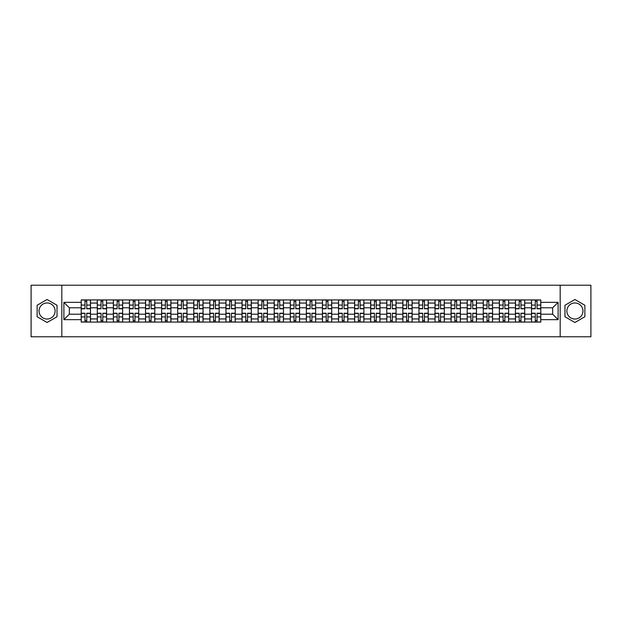 <?xml version="1.0" encoding="UTF-8"?>
<svg xmlns="http://www.w3.org/2000/svg" width="622" height="622" viewBox="0 0 622 622"><rect width="100%" height="100%" fill="white"/><g stroke="black" fill="none" stroke-linecap="round" stroke-linejoin="round"><path stroke-width="0.93" d="M47.078 319.039A8.039 8.039 0 0 1 39.038 311A8.039 8.039 0 0 1 47.078 302.961A8.039 8.039 0 0 1 55.125 311A8.039 8.039 0 0 1 47.078 319.039M574.922 319.039A8.039 8.039 0 0 1 566.875 311A8.039 8.039 0 0 1 574.922 302.961A8.039 8.039 0 0 1 582.962 311A8.039 8.039 0 0 1 574.922 319.039M560.181 336.774L590.9 336.774L590.9 285.226L31.1 285.226L31.1 336.774L560.181 336.774L560.181 285.226M97.289 322.079L97.289 303.062L90.485 303.062L90.485 322.079M90.485 303.062L90.485 299.921M97.289 303.062L97.289 299.921M106.564 299.921L106.564 322.079M113.367 322.079L113.367 299.921M122.651 299.921L122.651 322.079M129.454 322.079L129.454 299.921M138.729 299.921L138.729 322.079M145.532 322.079L145.532 299.921M154.816 299.921L154.816 322.079M161.619 322.079L161.619 299.921M170.894 299.921L170.894 322.079M177.698 322.079L177.698 299.921M186.981 299.921L186.981 322.079M193.784 322.079L193.784 299.921M203.06 299.921L203.06 322.079M209.863 322.079L209.863 299.921M219.146 299.921L219.146 322.079M225.949 322.079L225.949 299.921M235.225 299.921L235.225 322.079M242.028 322.079L242.028 299.921M251.311 299.921L251.311 322.079M258.114 322.079L258.114 299.921M267.39 299.921L267.39 322.079M274.193 322.079L274.193 299.921M283.476 299.921L283.476 322.079M290.28 322.079L290.28 299.921M299.555 299.921L299.555 322.079M306.358 322.079L306.358 299.921M315.642 299.921L315.642 322.079M322.445 322.079L322.445 299.921M331.72 299.921L331.72 322.079M338.523 322.079L338.523 299.921M347.807 299.921L347.807 322.079M354.61 322.079L354.61 299.921M363.886 299.921L363.886 322.079M370.689 322.079L370.689 299.921M379.972 299.921L379.972 322.079M386.775 322.079L386.775 299.921M396.051 299.921L396.051 322.079M402.854 322.079L402.854 299.921M412.137 299.921L412.137 322.079M418.94 322.079L418.94 299.921M428.216 299.921L428.216 322.079M435.019 322.079L435.019 299.921M444.302 299.921L444.302 322.079M451.106 322.079L451.106 299.921M460.381 299.921L460.381 322.079M467.184 322.079L467.184 299.921M476.468 299.921L476.468 322.079M483.271 322.079L483.271 299.921M492.546 299.921L492.546 322.079M499.349 322.079L499.349 299.921M508.633 299.921L508.633 322.079M515.436 322.079L515.436 299.921M524.711 299.921L524.711 322.079M531.515 322.079L531.515 299.921M531.515 314.196L524.711 314.196M515.436 314.196L508.633 314.196M499.349 314.196L492.546 314.196M483.271 314.196L476.468 314.196M467.184 314.196L460.381 314.196M451.106 314.196L444.302 314.196M435.019 314.196L428.216 314.196M418.94 314.196L412.137 314.196M402.854 314.196L396.051 314.196M386.775 314.196L379.972 314.196M370.689 314.196L363.886 314.196M354.61 314.196L347.807 314.196M338.523 314.196L331.72 314.196M322.445 314.196L315.642 314.196M306.358 314.196L299.555 314.196M290.28 314.196L283.476 314.196M274.193 314.196L267.39 314.196M258.114 314.196L251.311 314.196M242.028 314.196L235.225 314.196M225.949 314.196L219.146 314.196M209.863 314.196L203.06 314.196M193.784 314.196L186.981 314.196M177.698 314.196L170.894 314.196M161.619 314.196L154.816 314.196M145.532 314.196L138.729 314.196M129.454 314.196L122.651 314.196M113.367 314.196L106.564 314.196M97.289 314.196L90.485 314.196M531.515 307.804L524.711 307.804M515.436 307.804L508.633 307.804M499.349 307.804L492.546 307.804M483.271 307.804L476.468 307.804M467.184 307.804L460.381 307.804M451.106 307.804L444.302 307.804M435.019 307.804L428.216 307.804M418.94 307.804L412.137 307.804M402.854 307.804L396.051 307.804M386.775 307.804L379.972 307.804M370.689 307.804L363.886 307.804M354.61 307.804L347.807 307.804M338.523 307.804L331.72 307.804M322.445 307.804L315.642 307.804M306.358 307.804L299.555 307.804M290.28 307.804L283.476 307.804M274.193 307.804L267.39 307.804M258.114 307.804L251.311 307.804M242.028 307.804L235.225 307.804M225.949 307.804L219.146 307.804M209.863 307.804L203.06 307.804M193.784 307.804L186.981 307.804M177.698 307.804L170.894 307.804M161.619 307.804L154.816 307.804M145.532 307.804L138.729 307.804M129.454 307.804L122.651 307.804M113.367 307.804L106.564 307.804M97.289 307.804L90.485 307.804M69.345 314.196L81.202 314.196L81.202 307.804L69.345 307.804L69.345 314.196L63.887 319.661L63.887 302.339L81.202 302.339L81.202 307.804M540.798 307.804L540.798 314.196L552.655 314.196L552.655 307.804L540.798 307.804L540.798 299.921L81.202 299.921L81.202 302.339M540.798 302.339L558.113 302.339L558.113 319.661L540.798 319.661L540.798 314.196M81.202 314.196L81.202 322.079L540.798 322.079L540.798 319.661M81.202 319.661L63.887 319.661M61.819 336.774L61.819 285.226M57.03 305.254L47.078 299.509L37.133 305.254L37.133 316.746L47.078 322.491L57.03 316.746L57.03 305.254M584.867 305.254L574.922 299.509L564.97 305.254L564.97 316.746L574.922 322.491L584.867 316.746L584.867 305.254M86.722 320.54L84.965 320.54M84.965 301.46L86.722 301.46M102.801 320.54L101.052 320.54M101.052 301.46L102.801 301.46M118.888 320.54L117.13 320.54M117.13 301.46L118.888 301.46M134.966 320.54L133.217 320.54M133.217 301.46L134.966 301.46M151.053 320.54L149.296 320.54M149.296 301.46L151.053 301.46M167.131 320.54L165.382 320.54M165.382 301.46L167.131 301.46M183.218 320.54L181.461 320.54M181.461 301.46L183.218 301.46M199.297 320.54L197.547 320.54M197.547 301.46L199.297 301.46M215.383 320.54L213.626 320.54M213.626 301.46L215.383 301.46M231.462 320.54L229.712 320.54M229.712 301.46L231.462 301.46M247.548 320.54L245.791 320.54M245.791 301.46L247.548 301.46M263.627 320.54L261.878 320.54M261.878 301.46L263.627 301.46M279.713 320.54L277.956 320.54M277.956 301.46L279.713 301.46M295.792 320.54L294.043 320.54M294.043 301.46L295.792 301.46M311.879 320.54L310.121 320.54M310.121 301.46L311.879 301.46M327.957 320.54L326.208 320.54M326.208 301.46L327.957 301.46M344.044 320.54L342.287 320.54M342.287 301.46L344.044 301.46M360.122 320.54L358.373 320.54M358.373 301.46L360.122 301.46M376.209 320.54L374.452 320.54M374.452 301.46L376.209 301.46M392.288 320.54L390.538 320.54M390.538 301.46L392.288 301.46M408.374 320.54L406.617 320.54M406.617 301.46L408.374 301.46M424.453 320.54L422.703 320.54M422.703 301.46L424.453 301.46M440.539 320.54L438.782 320.54M438.782 301.46L440.539 301.46M456.618 320.54L454.869 320.54M454.869 301.46L456.618 301.46M472.704 320.54L470.947 320.54M470.947 301.46L472.704 301.46M488.783 320.54L487.034 320.54M487.034 301.46L488.783 301.46M504.87 320.54L503.112 320.54M503.112 301.46L504.87 301.46M520.948 320.54L519.199 320.54M519.199 301.46L520.948 301.46M537.035 320.54L535.278 320.54M535.278 301.46L537.035 301.46M63.887 302.339L69.345 307.804M552.655 314.196L558.113 319.661M552.655 307.804L558.113 302.339M86.722 308.784L86.722 300.022L90.431 300.022L90.431 308.784L86.722 308.784M84.965 301.359L86.722 301.359M84.965 300.022L81.257 300.022L81.257 308.784L84.965 308.784L84.965 300.022L86.722 300.022M84.965 313.216L84.965 321.978L81.257 321.978L81.257 313.216L84.965 313.216M86.722 320.641L84.965 320.641M86.722 321.978L90.431 321.978L90.431 313.216L86.722 313.216L86.722 321.978L84.965 321.978M102.801 308.784L102.801 300.022L106.51 300.022L106.51 308.784L102.801 308.784M101.052 301.359L102.801 301.359M101.052 300.022L97.335 300.022L97.335 308.784L101.052 308.784L101.052 300.022L102.801 300.022M118.888 308.784L118.888 300.022L122.596 300.022L122.596 308.784L118.888 308.784M117.13 301.359L118.888 301.359M117.13 300.022L113.422 300.022L113.422 308.784L117.13 308.784L117.13 300.022L118.888 300.022M101.052 313.216L101.052 321.978L97.335 321.978L97.335 313.216L101.052 313.216M102.801 320.641L101.052 320.641M102.801 321.978L106.51 321.978L106.51 313.216L102.801 313.216L102.801 321.978L101.052 321.978M117.13 313.216L117.13 321.978L113.422 321.978L113.422 313.216L117.13 313.216M118.888 320.641L117.13 320.641M118.888 321.978L122.596 321.978L122.596 313.216L118.888 313.216L118.888 321.978L117.13 321.978M134.966 308.784L134.966 300.022L138.675 300.022L138.675 308.784L134.966 308.784M133.217 301.359L134.966 301.359M133.217 300.022L129.5 300.022L129.5 308.784L133.217 308.784L133.217 300.022L134.966 300.022M151.053 308.784L151.053 300.022L154.761 300.022L154.761 308.784L151.053 308.784M149.296 301.359L151.053 301.359M149.296 300.022L145.587 300.022L145.587 308.784L149.296 308.784L149.296 300.022L151.053 300.022M167.131 308.784L167.131 300.022L170.84 300.022L170.84 308.784L167.131 308.784M165.382 301.359L167.131 301.359M165.382 300.022L161.666 300.022L161.666 308.784L165.382 308.784L165.382 300.022L167.131 300.022M133.217 313.216L133.217 321.978L129.5 321.978L129.5 313.216L133.217 313.216M134.966 320.641L133.217 320.641M134.966 321.978L138.675 321.978L138.675 313.216L134.966 313.216L134.966 321.978L133.217 321.978M149.296 313.216L149.296 321.978L145.587 321.978L145.587 313.216L149.296 313.216M151.053 320.641L149.296 320.641M151.053 321.978L154.761 321.978L154.761 313.216L151.053 313.216L151.053 321.978L149.296 321.978M165.382 313.216L165.382 321.978L161.666 321.978L161.666 313.216L165.382 313.216M167.131 320.641L165.382 320.641M167.131 321.978L170.84 321.978L170.84 313.216L167.131 313.216L167.131 321.978L165.382 321.978M183.218 308.784L183.218 300.022L186.927 300.022L186.927 308.784L183.218 308.784M181.461 301.359L183.218 301.359M181.461 300.022L177.752 300.022L177.752 308.784L181.461 308.784L181.461 300.022L183.218 300.022M181.461 313.216L181.461 321.978L177.752 321.978L177.752 313.216L181.461 313.216M183.218 320.641L181.461 320.641M183.218 321.978L186.927 321.978L186.927 313.216L183.218 313.216L183.218 321.978L181.461 321.978M199.297 308.784L199.297 300.022L203.005 300.022L203.005 308.784L199.297 308.784M197.547 301.359L199.297 301.359M197.547 300.022L193.831 300.022L193.831 308.784L197.547 308.784L197.547 300.022L199.297 300.022M197.547 313.216L197.547 321.978L193.831 321.978L193.831 313.216L197.547 313.216M199.297 320.641L197.547 320.641M199.297 321.978L203.005 321.978L203.005 313.216L199.297 313.216L199.297 321.978L197.547 321.978M215.383 308.784L215.383 300.022L219.092 300.022L219.092 308.784L215.383 308.784M213.626 301.359L215.383 301.359M213.626 300.022L209.917 300.022L209.917 308.784L213.626 308.784L213.626 300.022L215.383 300.022M213.626 313.216L213.626 321.978L209.917 321.978L209.917 313.216L213.626 313.216M215.383 320.641L213.626 320.641M215.383 321.978L219.092 321.978L219.092 313.216L215.383 313.216L215.383 321.978L213.626 321.978M231.462 308.784L231.462 300.022L235.178 300.022L235.178 308.784L231.462 308.784M229.712 301.359L231.462 301.359M229.712 300.022L225.996 300.022L225.996 308.784L229.712 308.784L229.712 300.022L231.462 300.022M229.712 313.216L229.712 321.978L225.996 321.978L225.996 313.216L229.712 313.216M231.462 320.641L229.712 320.641M231.462 321.978L235.178 321.978L235.178 313.216L231.462 313.216L231.462 321.978L229.712 321.978M247.548 308.784L247.548 300.022L251.257 300.022L251.257 308.784L247.548 308.784M245.791 301.359L247.548 301.359M245.791 300.022L242.082 300.022L242.082 308.784L245.791 308.784L245.791 300.022L247.548 300.022M245.791 313.216L245.791 321.978L242.082 321.978L242.082 313.216L245.791 313.216M247.548 320.641L245.791 320.641M247.548 321.978L251.257 321.978L251.257 313.216L247.548 313.216L247.548 321.978L245.791 321.978M263.627 308.784L263.627 300.022L267.343 300.022L267.343 308.784L263.627 308.784M261.878 301.359L263.627 301.359M261.878 300.022L258.161 300.022L258.161 308.784L261.878 308.784L261.878 300.022L263.627 300.022M261.878 313.216L261.878 321.978L258.161 321.978L258.161 313.216L261.878 313.216M263.627 320.641L261.878 320.641M263.627 321.978L267.343 321.978L267.343 313.216L263.627 313.216L263.627 321.978L261.878 321.978M279.713 308.784L279.713 300.022L283.422 300.022L283.422 308.784L279.713 308.784M277.956 301.359L279.713 301.359M277.956 300.022L274.248 300.022L274.248 308.784L277.956 308.784L277.956 300.022L279.713 300.022M277.956 313.216L277.956 321.978L274.248 321.978L274.248 313.216L277.956 313.216M279.713 320.641L277.956 320.641M279.713 321.978L283.422 321.978L283.422 313.216L279.713 313.216L279.713 321.978L277.956 321.978M295.792 308.784L295.792 300.022L299.509 300.022L299.509 308.784L295.792 308.784M294.043 301.359L295.792 301.359M294.043 300.022L290.326 300.022L290.326 308.784L294.043 308.784L294.043 300.022L295.792 300.022M294.043 313.216L294.043 321.978L290.326 321.978L290.326 313.216L294.043 313.216M295.792 320.641L294.043 320.641M295.792 321.978L299.509 321.978L299.509 313.216L295.792 313.216L295.792 321.978L294.043 321.978M311.879 308.784L311.879 300.022L315.587 300.022L315.587 308.784L311.879 308.784M310.121 301.359L311.879 301.359M310.121 300.022L306.413 300.022L306.413 308.784L310.121 308.784L310.121 300.022L311.879 300.022M310.121 313.216L310.121 321.978L306.413 321.978L306.413 313.216L310.121 313.216M311.879 320.641L310.121 320.641M311.879 321.978L315.587 321.978L315.587 313.216L311.879 313.216L311.879 321.978L310.121 321.978M327.957 308.784L327.957 300.022L331.674 300.022L331.674 308.784L327.957 308.784M326.208 301.359L327.957 301.359M326.208 300.022L322.491 300.022L322.491 308.784L326.208 308.784L326.208 300.022L327.957 300.022M326.208 313.216L326.208 321.978L322.491 321.978L322.491 313.216L326.208 313.216M327.957 320.641L326.208 320.641M327.957 321.978L331.674 321.978L331.674 313.216L327.957 313.216L327.957 321.978L326.208 321.978M344.044 308.784L344.044 300.022L347.752 300.022L347.752 308.784L344.044 308.784M342.287 301.359L344.044 301.359M342.287 300.022L338.578 300.022L338.578 308.784L342.287 308.784L342.287 300.022L344.044 300.022M342.287 313.216L342.287 321.978L338.578 321.978L338.578 313.216L342.287 313.216M344.044 320.641L342.287 320.641M344.044 321.978L347.752 321.978L347.752 313.216L344.044 313.216L344.044 321.978L342.287 321.978M360.122 308.784L360.122 300.022L363.839 300.022L363.839 308.784L360.122 308.784M358.373 301.359L360.122 301.359M358.373 300.022L354.657 300.022L354.657 308.784L358.373 308.784L358.373 300.022L360.122 300.022M358.373 313.216L358.373 321.978L354.657 321.978L354.657 313.216L358.373 313.216M360.122 320.641L358.373 320.641M360.122 321.978L363.839 321.978L363.839 313.216L360.122 313.216L360.122 321.978L358.373 321.978M376.209 308.784L376.209 300.022L379.918 300.022L379.918 308.784L376.209 308.784M374.452 301.359L376.209 301.359M374.452 300.022L370.743 300.022L370.743 308.784L374.452 308.784L374.452 300.022L376.209 300.022M374.452 313.216L374.452 321.978L370.743 321.978L370.743 313.216L374.452 313.216M376.209 320.641L374.452 320.641M376.209 321.978L379.918 321.978L379.918 313.216L376.209 313.216L376.209 321.978L374.452 321.978M392.288 308.784L392.288 300.022L396.004 300.022L396.004 308.784L392.288 308.784M390.538 301.359L392.288 301.359M390.538 300.022L386.822 300.022L386.822 308.784L390.538 308.784L390.538 300.022L392.288 300.022M390.538 313.216L390.538 321.978L386.822 321.978L386.822 313.216L390.538 313.216M392.288 320.641L390.538 320.641M392.288 321.978L396.004 321.978L396.004 313.216L392.288 313.216L392.288 321.978L390.538 321.978M408.374 308.784L408.374 300.022L412.083 300.022L412.083 308.784L408.374 308.784M406.617 301.359L408.374 301.359M406.617 300.022L402.908 300.022L402.908 308.784L406.617 308.784L406.617 300.022L408.374 300.022M406.617 313.216L406.617 321.978L402.908 321.978L402.908 313.216L406.617 313.216M408.374 320.641L406.617 320.641M408.374 321.978L412.083 321.978L412.083 313.216L408.374 313.216L408.374 321.978L406.617 321.978M424.453 308.784L424.453 300.022L428.169 300.022L428.169 308.784L424.453 308.784M422.703 301.359L424.453 301.359M422.703 300.022L418.995 300.022L418.995 308.784L422.703 308.784L422.703 300.022L424.453 300.022M422.703 313.216L422.703 321.978L418.995 321.978L418.995 313.216L422.703 313.216M424.453 320.641L422.703 320.641M424.453 321.978L428.169 321.978L428.169 313.216L424.453 313.216L424.453 321.978L422.703 321.978M440.539 308.784L440.539 300.022L444.248 300.022L444.248 308.784L440.539 308.784M438.782 301.359L440.539 301.359M438.782 300.022L435.073 300.022L435.073 308.784L438.782 308.784L438.782 300.022L440.539 300.022M438.782 313.216L438.782 321.978L435.073 321.978L435.073 313.216L438.782 313.216M440.539 320.641L438.782 320.641M440.539 321.978L444.248 321.978L444.248 313.216L440.539 313.216L440.539 321.978L438.782 321.978M456.618 308.784L456.618 300.022L460.334 300.022L460.334 308.784L456.618 308.784M454.869 301.359L456.618 301.359M454.869 300.022L451.16 300.022L451.16 308.784L454.869 308.784L454.869 300.022L456.618 300.022M454.869 313.216L454.869 321.978L451.16 321.978L451.16 313.216L454.869 313.216M456.618 320.641L454.869 320.641M456.618 321.978L460.334 321.978L460.334 313.216L456.618 313.216L456.618 321.978L454.869 321.978M472.704 308.784L472.704 300.022L476.413 300.022L476.413 308.784L472.704 308.784M470.947 301.359L472.704 301.359M470.947 300.022L467.239 300.022L467.239 308.784L470.947 308.784L470.947 300.022L472.704 300.022M470.947 313.216L470.947 321.978L467.239 321.978L467.239 313.216L470.947 313.216M472.704 320.641L470.947 320.641M472.704 321.978L476.413 321.978L476.413 313.216L472.704 313.216L472.704 321.978L470.947 321.978M488.783 308.784L488.783 300.022L492.5 300.022L492.5 308.784L488.783 308.784M487.034 301.359L488.783 301.359M487.034 300.022L483.325 300.022L483.325 308.784L487.034 308.784L487.034 300.022L488.783 300.022M487.034 313.216L487.034 321.978L483.325 321.978L483.325 313.216L487.034 313.216M488.783 320.641L487.034 320.641M488.783 321.978L492.5 321.978L492.5 313.216L488.783 313.216L488.783 321.978L487.034 321.978M504.87 308.784L504.87 300.022L508.578 300.022L508.578 308.784L504.87 308.784M503.112 301.359L504.87 301.359M503.112 300.022L499.404 300.022L499.404 308.784L503.112 308.784L503.112 300.022L504.87 300.022M503.112 313.216L503.112 321.978L499.404 321.978L499.404 313.216L503.112 313.216M504.87 320.641L503.112 320.641M504.87 321.978L508.578 321.978L508.578 313.216L504.87 313.216L504.87 321.978L503.112 321.978M520.948 308.784L520.948 300.022L524.665 300.022L524.665 308.784L520.948 308.784M519.199 301.359L520.948 301.359M519.199 300.022L515.49 300.022L515.49 308.784L519.199 308.784L519.199 300.022L520.948 300.022M519.199 313.216L519.199 321.978L515.49 321.978L515.49 313.216L519.199 313.216M520.948 320.641L519.199 320.641M520.948 321.978L524.665 321.978L524.665 313.216L520.948 313.216L520.948 321.978L519.199 321.978M537.035 308.784L537.035 300.022L540.743 300.022L540.743 308.784L537.035 308.784M535.278 301.359L537.035 301.359M535.278 300.022L531.569 300.022L531.569 308.784L535.278 308.784L535.278 300.022L537.035 300.022M535.278 313.216L535.278 321.978L531.569 321.978L531.569 313.216L535.278 313.216M537.035 320.641L535.278 320.641M537.035 321.978L540.743 321.978L540.743 313.216L537.035 313.216L537.035 321.978L535.278 321.978M515.436 303.062L508.633 303.062M499.349 303.062L492.546 303.062M483.271 303.062L476.468 303.062M467.184 303.062L460.381 303.062M451.106 303.062L444.302 303.062M435.019 303.062L428.216 303.062M418.94 303.062L412.137 303.062M402.854 303.062L396.051 303.062M386.775 303.062L379.972 303.062M370.689 303.062L363.886 303.062M354.61 303.062L347.807 303.062M338.523 303.062L331.72 303.062M322.445 303.062L315.642 303.062M306.358 303.062L299.555 303.062M290.28 303.062L283.476 303.062M274.193 303.062L267.39 303.062M258.114 303.062L251.311 303.062M242.028 303.062L235.225 303.062M225.949 303.062L219.146 303.062M209.863 303.062L203.06 303.062M193.784 303.062L186.981 303.062M177.698 303.062L170.894 303.062M161.619 303.062L154.816 303.062M145.532 303.062L138.729 303.062M129.454 303.062L122.651 303.062M113.367 303.062L106.564 303.062M531.515 303.062L524.711 303.062M515.436 318.938L508.633 318.938M499.349 318.938L492.546 318.938M483.271 318.938L476.468 318.938M467.184 318.938L460.381 318.938M451.106 318.938L444.302 318.938M435.019 318.938L428.216 318.938M418.94 318.938L412.137 318.938M402.854 318.938L396.051 318.938M386.775 318.938L379.972 318.938M370.689 318.938L363.886 318.938M354.61 318.938L347.807 318.938M338.523 318.938L331.72 318.938M322.445 318.938L315.642 318.938M306.358 318.938L299.555 318.938M290.28 318.938L283.476 318.938M274.193 318.938L267.39 318.938M258.114 318.938L251.311 318.938M242.028 318.938L235.225 318.938M225.949 318.938L219.146 318.938M209.863 318.938L203.06 318.938M193.784 318.938L186.981 318.938M177.698 318.938L170.894 318.938M161.619 318.938L154.816 318.938M145.532 318.938L138.729 318.938M129.454 318.938L122.651 318.938M113.367 318.938L106.564 318.938M97.289 318.938L90.485 318.938M531.515 318.938L524.711 318.938M86.722 308.566L90.431 308.566M86.722 305.083L90.431 305.083M81.257 308.566L84.965 308.566M81.257 305.083L84.965 305.083M84.965 313.434L81.257 313.434M84.965 316.917L81.257 316.917M90.431 313.434L86.722 313.434M90.431 316.917L86.722 316.917M102.801 308.566L106.51 308.566M102.801 305.083L106.51 305.083M97.335 308.566L101.052 308.566M97.335 305.083L101.052 305.083M118.888 308.566L122.596 308.566M118.888 305.083L122.596 305.083M113.422 308.566L117.13 308.566M113.422 305.083L117.13 305.083M101.052 313.434L97.335 313.434M101.052 316.917L97.335 316.917M106.51 313.434L102.801 313.434M106.51 316.917L102.801 316.917M117.13 313.434L113.422 313.434M117.13 316.917L113.422 316.917M122.596 313.434L118.888 313.434M122.596 316.917L118.888 316.917M134.966 308.566L138.675 308.566M134.966 305.083L138.675 305.083M129.5 308.566L133.217 308.566M129.5 305.083L133.217 305.083M151.053 308.566L154.761 308.566M151.053 305.083L154.761 305.083M145.587 308.566L149.296 308.566M145.587 305.083L149.296 305.083M167.131 308.566L170.84 308.566M167.131 305.083L170.84 305.083M161.666 308.566L165.382 308.566M161.666 305.083L165.382 305.083M133.217 313.434L129.5 313.434M133.217 316.917L129.5 316.917M138.675 313.434L134.966 313.434M138.675 316.917L134.966 316.917M149.296 313.434L145.587 313.434M149.296 316.917L145.587 316.917M154.761 313.434L151.053 313.434M154.761 316.917L151.053 316.917M165.382 313.434L161.666 313.434M165.382 316.917L161.666 316.917M170.84 313.434L167.131 313.434M170.84 316.917L167.131 316.917M183.218 308.566L186.927 308.566M183.218 305.083L186.927 305.083M177.752 308.566L181.461 308.566M177.752 305.083L181.461 305.083M181.461 313.434L177.752 313.434M181.461 316.917L177.752 316.917M186.927 313.434L183.218 313.434M186.927 316.917L183.218 316.917M199.297 308.566L203.005 308.566M199.297 305.083L203.005 305.083M193.831 308.566L197.547 308.566M193.831 305.083L197.547 305.083M197.547 313.434L193.831 313.434M197.547 316.917L193.831 316.917M203.005 313.434L199.297 313.434M203.005 316.917L199.297 316.917M215.383 308.566L219.092 308.566M215.383 305.083L219.092 305.083M209.917 308.566L213.626 308.566M209.917 305.083L213.626 305.083M213.626 313.434L209.917 313.434M213.626 316.917L209.917 316.917M219.092 313.434L215.383 313.434M219.092 316.917L215.383 316.917M231.462 308.566L235.178 308.566M231.462 305.083L235.178 305.083M225.996 308.566L229.712 308.566M225.996 305.083L229.712 305.083M229.712 313.434L225.996 313.434M229.712 316.917L225.996 316.917M235.178 313.434L231.462 313.434M235.178 316.917L231.462 316.917M247.548 308.566L251.257 308.566M247.548 305.083L251.257 305.083M242.082 308.566L245.791 308.566M242.082 305.083L245.791 305.083M245.791 313.434L242.082 313.434M245.791 316.917L242.082 316.917M251.257 313.434L247.548 313.434M251.257 316.917L247.548 316.917M263.627 308.566L267.343 308.566M263.627 305.083L267.343 305.083M258.161 308.566L261.878 308.566M258.161 305.083L261.878 305.083M261.878 313.434L258.161 313.434M261.878 316.917L258.161 316.917M267.343 313.434L263.627 313.434M267.343 316.917L263.627 316.917M279.713 308.566L283.422 308.566M279.713 305.083L283.422 305.083M274.248 308.566L277.956 308.566M274.248 305.083L277.956 305.083M277.956 313.434L274.248 313.434M277.956 316.917L274.248 316.917M283.422 313.434L279.713 313.434M283.422 316.917L279.713 316.917M295.792 308.566L299.509 308.566M295.792 305.083L299.509 305.083M290.326 308.566L294.043 308.566M290.326 305.083L294.043 305.083M294.043 313.434L290.326 313.434M294.043 316.917L290.326 316.917M299.509 313.434L295.792 313.434M299.509 316.917L295.792 316.917M311.879 308.566L315.587 308.566M311.879 305.083L315.587 305.083M306.413 308.566L310.121 308.566M306.413 305.083L310.121 305.083M310.121 313.434L306.413 313.434M310.121 316.917L306.413 316.917M315.587 313.434L311.879 313.434M315.587 316.917L311.879 316.917M327.957 308.566L331.674 308.566M327.957 305.083L331.674 305.083M322.491 308.566L326.208 308.566M322.491 305.083L326.208 305.083M326.208 313.434L322.491 313.434M326.208 316.917L322.491 316.917M331.674 313.434L327.957 313.434M331.674 316.917L327.957 316.917M344.044 308.566L347.752 308.566M344.044 305.083L347.752 305.083M338.578 308.566L342.287 308.566M338.578 305.083L342.287 305.083M342.287 313.434L338.578 313.434M342.287 316.917L338.578 316.917M347.752 313.434L344.044 313.434M347.752 316.917L344.044 316.917M360.122 308.566L363.839 308.566M360.122 305.083L363.839 305.083M354.657 308.566L358.373 308.566M354.657 305.083L358.373 305.083M358.373 313.434L354.657 313.434M358.373 316.917L354.657 316.917M363.839 313.434L360.122 313.434M363.839 316.917L360.122 316.917M376.209 308.566L379.918 308.566M376.209 305.083L379.918 305.083M370.743 308.566L374.452 308.566M370.743 305.083L374.452 305.083M374.452 313.434L370.743 313.434M374.452 316.917L370.743 316.917M379.918 313.434L376.209 313.434M379.918 316.917L376.209 316.917M392.288 308.566L396.004 308.566M392.288 305.083L396.004 305.083M386.822 308.566L390.538 308.566M386.822 305.083L390.538 305.083M390.538 313.434L386.822 313.434M390.538 316.917L386.822 316.917M396.004 313.434L392.288 313.434M396.004 316.917L392.288 316.917M408.374 308.566L412.083 308.566M408.374 305.083L412.083 305.083M402.908 308.566L406.617 308.566M402.908 305.083L406.617 305.083M406.617 313.434L402.908 313.434M406.617 316.917L402.908 316.917M412.083 313.434L408.374 313.434M412.083 316.917L408.374 316.917M424.453 308.566L428.169 308.566M424.453 305.083L428.169 305.083M418.995 308.566L422.703 308.566M418.995 305.083L422.703 305.083M422.703 313.434L418.995 313.434M422.703 316.917L418.995 316.917M428.169 313.434L424.453 313.434M428.169 316.917L424.453 316.917M440.539 308.566L444.248 308.566M440.539 305.083L444.248 305.083M435.073 308.566L438.782 308.566M435.073 305.083L438.782 305.083M438.782 313.434L435.073 313.434M438.782 316.917L435.073 316.917M444.248 313.434L440.539 313.434M444.248 316.917L440.539 316.917M456.618 308.566L460.334 308.566M456.618 305.083L460.334 305.083M451.16 308.566L454.869 308.566M451.16 305.083L454.869 305.083M454.869 313.434L451.16 313.434M454.869 316.917L451.16 316.917M460.334 313.434L456.618 313.434M460.334 316.917L456.618 316.917M472.704 308.566L476.413 308.566M472.704 305.083L476.413 305.083M467.239 308.566L470.947 308.566M467.239 305.083L470.947 305.083M470.947 313.434L467.239 313.434M470.947 316.917L467.239 316.917M476.413 313.434L472.704 313.434M476.413 316.917L472.704 316.917M488.783 308.566L492.5 308.566M488.783 305.083L492.5 305.083M483.325 308.566L487.034 308.566M483.325 305.083L487.034 305.083M487.034 313.434L483.325 313.434M487.034 316.917L483.325 316.917M492.5 313.434L488.783 313.434M492.5 316.917L488.783 316.917M504.87 308.566L508.578 308.566M504.87 305.083L508.578 305.083M499.404 308.566L503.112 308.566M499.404 305.083L503.112 305.083M503.112 313.434L499.404 313.434M503.112 316.917L499.404 316.917M508.578 313.434L504.87 313.434M508.578 316.917L504.87 316.917M520.948 308.566L524.665 308.566M520.948 305.083L524.665 305.083M515.49 308.566L519.199 308.566M515.49 305.083L519.199 305.083M519.199 313.434L515.49 313.434M519.199 316.917L515.49 316.917M524.665 313.434L520.948 313.434M524.665 316.917L520.948 316.917M537.035 308.566L540.743 308.566M537.035 305.083L540.743 305.083M531.569 308.566L535.278 308.566M531.569 305.083L535.278 305.083M535.278 313.434L531.569 313.434M535.278 316.917L531.569 316.917M540.743 313.434L537.035 313.434M540.743 316.917L537.035 316.917"/></g></svg>
